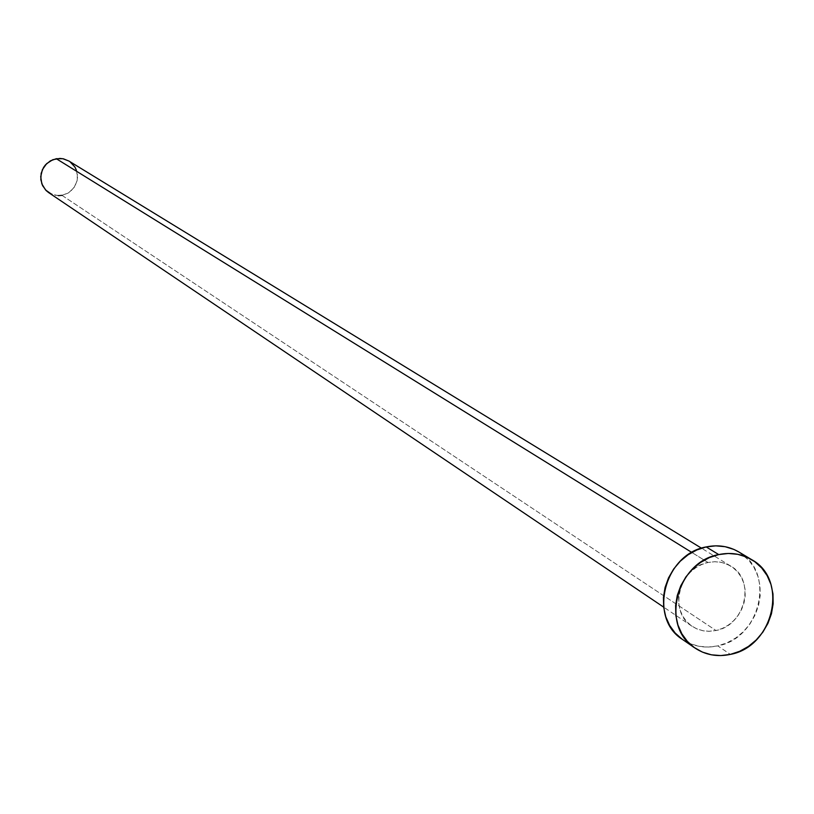 <?xml version="1.0" encoding="UTF-8"?>
<svg xmlns="http://www.w3.org/2000/svg" width="814" height="814" viewBox="0 0 814 814"><rect width="100%" height="100%" fill="white"/><g stroke="black" fill="none" stroke-linecap="round" stroke-linejoin="round"><path stroke-width="0.61" stroke-dasharray="4.07 3.05" d="M708.017 562.474L691.839 552.452L708.017 562.474L701.617 564.56L695.614 567.867L690.231 572.293L685.693 577.645L682.163 583.74L679.792 590.323L678.662 597.14L678.815 603.937L680.25 610.439L682.895 616.401L686.67 621.601L691.412 625.824L696.937 628.917L703.031 630.769L709.462 631.308L715.984 630.514L708.76 631.318L703.418 630.84L696.662 628.805L692.042 626.261C667.979 611.833 679.039 567.419 708.017 562.474L714.834 561.711L719.881 562.098L724.735 563.278L730.728 566.076C755.941 579.812 745.451 625.345 715.984 630.514L722.354 628.418L728.316 625.101L733.658 620.695L738.166 615.374L741.666 609.32L744.037 602.787L745.176 596.011L745.054 589.244L743.66 582.763L741.045 576.8L737.321 571.591L732.61 567.327L727.106 564.194L721.021 562.291L714.57 561.721L708.017 562.474M48.657 192.603L55.037 195.289L61.996 195.36L715.984 630.514L61.996 195.36L68 193.142L70.645 191.29L74.837 186.375L77.167 180.362L77.361 173.942L75.387 167.898L73.647 165.232L68.936 161.05M682.559 639.489C693.101 646.469 704.843 648.605 717.785 645.889L730.361 654.395L717.785 645.889C760.795 638.298 775.864 571.693 738.807 551.953M738.99 552.065L748.809 560.246L754.212 567.826L757.997 576.505L760.011 585.927L760.195 595.756L758.526 605.596L755.077 615.089L749.989 623.88L743.447 631.613L735.693 638.013L727.034 642.836L717.785 645.889L708.302 647.059L698.951 646.296L690.079 643.609L682.04 639.122M68.997 161.091L70.004 161.752M76.424 170.238L77.534 177.381L77.025 181.003L74.013 187.647L68.732 192.694L61.996 195.36M58.394 195.655L51.404 194.129M692.042 626.261L663.644 607.122M730.728 566.076L701.515 548.198"/><path stroke-width="1.22" d="M701.515 548.198L68.936 161.05L62.851 158.72L56.298 158.71L691.839 552.452L56.298 158.71L50.376 160.857L45.462 164.866L43.569 167.43L41.168 173.311L40.822 179.619L42.582 185.633L46.235 190.649L48.657 192.603L663.644 607.122M751.617 559.615L738.807 551.953C728.886 546.184 718.019 544.515 706.196 546.927L718.752 554.578C730.667 552.126 741.625 553.805 751.617 559.615C788.959 579.507 773.727 646.703 730.361 654.395C717.317 657.142 705.484 654.995 694.861 647.954C659.971 626.577 676.414 561.772 718.752 554.578L706.196 546.927C664.204 554.039 647.934 618.274 682.559 639.489L694.81 647.924M682.04 639.122L675.132 632.987L669.637 625.437L665.76 616.758L663.664 607.295L663.43 597.395L665.079 587.464L668.528 577.879L673.666 569.006L680.28 561.202L688.125 554.761L696.876 549.949L706.196 546.927L715.74 545.838L725.111 546.693L733.974 549.46L738.99 552.065M730.361 654.395L720.807 655.575L711.375 654.812L702.441 652.116L694.332 647.588L687.372 641.401L681.837 633.791L677.94 625.04L675.834 615.496L675.61 605.514L677.268 595.492L680.758 585.815L685.937 576.861L692.612 568.986L700.518 562.494L709.35 557.621L718.752 554.578L728.367 553.459L737.82 554.324L746.753 557.112L754.812 561.721L761.69 567.979L767.144 575.62L770.95 584.371L772.974 593.874L773.147 603.784L771.458 613.715L767.978 623.3L762.84 632.163L756.237 639.967L748.422 646.438L739.692 651.302L730.361 654.395M51.404 194.129L45.594 189.998L41.84 183.883L40.71 176.73L42.409 169.617L46.652 163.634L52.798 159.707L59.91 158.415L63.482 158.842L68.997 161.091M70.004 161.752L74.868 166.982L76.424 170.238M61.996 195.36L58.394 195.655"/></g></svg>
